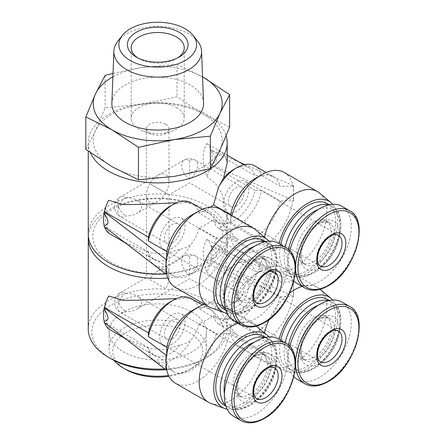 <?xml version="1.0" encoding="UTF-8"?>
<svg xmlns="http://www.w3.org/2000/svg" width="445" height="445" viewBox="0 0 445 445"><rect width="100%" height="100%" fill="white"/><g stroke="black" fill="none" stroke-linecap="round" stroke-linejoin="round"><path stroke-width="0.33" stroke-dasharray="2.23 1.67" d="M172.393 338.595A11.275 6.514 -60 0 1 166.758 339.157A11.275 6.514 -60 0 1 166.758 326.129A11.275 6.514 -60 0 1 178.033 319.621A11.275 6.514 -60 0 1 179.763 328.66A11.275 6.514 -60 0 1 172.393 338.595M125.824 293.294C130.201 293.333 133.962 294.234 137.105 295.992C143.257 300.33 143.257 304.669 137.105 309.014C133.962 310.766 130.201 311.667 125.824 311.706A11.275 6.514 -60 0 1 120.189 312.268A11.275 6.514 -60 0 1 117.853 307.106A11.275 6.514 -60 0 1 125.824 293.294A11.275 6.514 -120 0 0 120.189 292.732A11.275 6.514 -120 0 0 118.459 301.771A11.275 6.514 -120 0 0 125.824 311.706M189.62 274.877L189.62 256.459A11.275 6.514 -60 0 1 195.26 255.903A11.275 6.514 -60 0 1 197.597 261.065A11.275 6.514 -60 0 1 189.62 274.877A11.275 6.514 -120 0 1 182.255 264.936A11.275 6.514 -120 0 1 183.98 255.903L157.725 271.061C164.561 267.901 168.321 270.076 169 277.574C168.95 281.173 167.848 284.878 165.696 288.688L149.748 279.482C151.973 275.711 154.632 272.907 157.725 271.061M236.189 301.766A11.275 6.514 -60 0 1 230.555 302.322A11.275 6.514 -60 0 1 230.555 289.3A11.275 6.514 -60 0 1 241.83 282.792A11.275 6.514 -60 0 1 243.56 291.825A11.275 6.514 -60 0 1 236.189 301.766M165.696 192.924C163.476 196.696 160.817 199.499 157.725 201.346C154.632 203.07 151.973 203.337 149.748 202.136C147.595 200.806 146.494 198.375 146.444 194.832C146.494 191.233 147.595 187.529 149.748 183.718L169 194.832L149.748 183.718C151.973 179.947 154.632 177.143 157.725 175.297C160.817 173.572 163.476 173.305 165.696 174.507C167.848 175.836 168.95 178.267 169 181.81C168.95 185.409 167.848 189.114 165.696 192.924M165.696 124.177A11.275 6.514 180 0 1 169 128.783A11.275 6.514 180 0 1 163.793 134.268A11.275 6.514 180 0 1 151.65 134.268A11.275 6.514 180 0 1 146.444 128.783A11.275 6.514 180 0 1 153.408 122.764A11.275 6.514 180 0 1 165.696 124.177M172.393 242.831A11.275 6.514 -60 0 1 166.758 243.393A11.275 6.514 -60 0 1 166.758 230.371A11.275 6.514 -60 0 1 178.033 223.857A11.275 6.514 -60 0 1 179.763 232.896A11.275 6.514 -60 0 1 172.393 242.831M125.824 197.53C130.201 197.569 133.962 198.47 137.105 200.228C143.257 204.566 143.257 208.905 137.105 213.25C133.962 215.007 130.201 215.903 125.824 215.947A11.275 6.514 -60 0 1 120.189 216.504A11.275 6.514 -60 0 1 117.853 211.342A11.275 6.514 -60 0 1 125.824 197.53A11.275 6.514 -120 0 0 120.189 196.968A11.275 6.514 -120 0 0 118.459 206.007A11.275 6.514 -120 0 0 125.824 215.947M189.62 179.113L189.62 160.695A11.275 6.514 -60 0 1 195.26 160.139A11.275 6.514 -60 0 1 197.597 165.301A11.275 6.514 -60 0 1 189.62 179.113A11.275 6.514 -120 0 1 182.255 169.178A11.275 6.514 -120 0 1 183.98 160.139L157.725 175.297M236.189 206.002A11.275 6.514 -60 0 1 230.555 206.558A11.275 6.514 -60 0 1 230.555 193.536A11.275 6.514 -60 0 1 241.83 187.028A11.275 6.514 -60 0 1 243.56 196.061A11.275 6.514 -60 0 1 236.189 206.002M268.902 336.904A42.575 24.581 -60 0 1 273.269 346.288L278.22 343.429L263.629 337.121L230.454 317.964A45.112 26.044 -60 0 1 261.71 270.454A45.112 26.044 -60 0 1 284.26 268.224A45.112 26.044 -60 0 1 292.96 281.88A45.112 26.044 -60 0 1 293.605 288.872A45.112 26.044 -60 0 1 292.96 296.609L293.605 296.236L211.308 260.514L211.308 259.263C218.133 258.15 218.133 254.067 211.308 247.025A31.578 18.228 -60 0 1 211.308 259.263A31.578 18.228 -60 0 1 211.019 260.681A31.578 18.228 -60 0 1 206.847 272.129C201.974 258.584 201.974 247.648 206.847 239.321L217.182 245.117L224.597 250.752L227.195 258.506L223.546 273.914L218.512 282.987L213.505 300.62A69.47 40.106 180 0 1 199.126 308.925C197.841 304.48 195.249 301.065 191.356 298.667C187.99 297.944 184.186 298.083 179.941 299.09A31.578 18.228 -60 0 0 169.845 302.133M284.26 172.46A45.112 26.044 -60 0 1 292.96 186.116A45.112 26.044 -60 0 1 293.605 193.108A45.112 26.044 -60 0 1 292.96 200.845L293.605 200.478L211.308 164.75L211.308 163.504C218.133 162.386 218.133 158.303 211.308 151.261A31.578 18.228 -60 0 1 211.308 163.504A31.578 18.228 -60 0 1 211.019 164.917A31.578 18.228 -60 0 1 206.847 176.365C201.974 162.82 201.974 151.884 206.847 143.557L217.182 149.353L224.597 154.988L227.195 162.742M88.255 329.022A69.47 40.106 180 0 1 131.136 291.964A69.47 40.106 180 0 1 206.847 300.659A69.47 40.106 180 0 1 227.189 329.022A69.47 40.106 180 0 1 206.847 357.38A69.47 40.106 180 0 1 164.739 368.922M121.808 336.648L149.87 348.602L165.273 349.687L179.941 345.081C184.169 344.397 187.974 342.6 191.356 339.691C195.244 334.684 197.836 329.339 199.126 323.66A69.47 40.106 0 0 0 213.505 315.355C214.568 319.671 216.237 322.553 218.512 324.016C220.392 323.882 222.066 322.514 223.546 319.911L226.21 316.178L227.2 309.67L221.949 289.339L215.586 279.594L206.847 272.129M108.602 296.042C104.024 304.13 104.024 315.066 108.602 328.849M88.349 236.2A69.47 40.106 180 0 1 132.849 200.879A69.47 40.106 180 0 1 206.847 209.968A69.47 40.106 180 0 1 227.189 238.331A69.47 40.106 180 0 1 167.843 278.008M199.126 323.66L216.242 333.539L229.164 333.444L262.339 352.596L273.269 361.017L278.22 358.158L263.629 351.85L230.454 332.699L230.621 325.234L213.505 315.355M273.269 346.288L262.339 337.861L229.164 318.709L216.242 318.804L199.126 308.925M213.505 300.62L230.621 310.504L230.454 317.964M88.255 234.076A69.47 40.106 180 0 1 131.136 197.024A69.47 40.106 180 0 1 206.847 205.718A69.47 40.106 180 0 1 227.189 234.076A69.47 40.106 180 0 1 166.675 273.847M166.497 273.864A69.47 40.106 180 0 1 165.729 273.914M121.808 240.884L149.87 252.838L165.273 253.923L179.941 249.317C184.169 248.633 187.974 246.836 191.356 243.927C195.244 238.921 197.836 233.575 199.126 227.896A69.47 40.106 0 0 0 213.505 219.591C214.568 223.907 216.237 226.794 218.512 228.252C220.392 228.118 222.066 226.75 223.546 224.147L226.21 220.414L227.2 213.906L221.949 193.575L215.586 183.83L206.847 176.365M108.602 200.278C104.024 208.366 104.024 219.302 108.602 233.085M210.135 207.281A69.47 40.106 180 0 1 199.126 213.161C197.841 208.722 195.249 205.301 191.356 202.903C187.99 202.18 184.186 202.319 179.941 203.326A31.578 18.228 -60 0 0 169.845 206.369M90.391 152.674A69.47 40.106 180 0 1 88.255 142.801A69.47 40.106 180 0 1 131.136 105.743A69.47 40.106 180 0 1 206.847 114.437A69.47 40.106 180 0 1 226.149 135.87M199.126 227.896L216.242 237.775L229.164 237.68L262.339 256.832L273.269 265.253L278.22 262.394L263.629 256.086L230.454 236.935L230.621 229.475L213.505 219.591M230.621 214.74L230.454 222.2L263.629 241.357L278.22 247.665L273.269 250.524L262.339 242.097L229.164 222.945L216.242 223.04L199.126 213.161M85.824 149.381L95.458 130.808L105.092 107.868L141.037 104.492L176.988 96.749L203.304 114.126A64.464 37.219 180 0 1 219.986 150.071A64.464 37.219 180 0 1 174.407 176.387A64.464 37.219 180 0 1 112.14 166.758A64.464 37.219 180 0 1 95.458 130.808A64.464 37.219 180 0 1 141.037 104.492A64.464 37.219 180 0 1 203.304 114.126L229.62 127.137M203.654 209.684A64.959 37.502 180 0 1 174.535 272.429A64.959 37.502 180 0 1 94.98 226.494A64.959 37.502 180 0 1 203.654 209.684M111.15 358.854A65.86 38.025 180 0 1 111.155 305.081A65.86 38.025 180 0 1 204.294 305.081A65.86 38.025 180 0 1 204.294 358.854A65.86 38.025 180 0 1 166.68 369.639M166.441 369.656A65.86 38.025 180 0 1 165.763 369.706M192.107 312.112A48.627 28.074 180 0 1 206.352 331.964A48.627 28.074 180 0 1 157.725 360.044A48.627 28.074 180 0 1 109.097 331.964A48.627 28.074 180 0 1 139.113 306.026A48.627 28.074 180 0 1 192.107 312.112M113.914 360.361A48.627 28.074 180 0 1 109.097 348.174A48.627 28.074 180 0 1 139.113 322.236A48.627 28.074 180 0 1 192.107 328.321A48.627 28.074 180 0 1 206.352 348.174A48.627 28.074 180 0 1 192.107 368.026A48.627 28.074 180 0 1 168.588 375.536M125.891 369.5A45.017 25.994 180 0 1 125.891 332.738A45.017 25.994 180 0 1 189.559 332.738A45.017 25.994 180 0 1 189.559 369.5A45.017 25.994 180 0 1 168.961 376.286M203.304 77.291L176.988 64.28L176.988 96.749M105.092 75.4L105.092 107.868M176.988 64.28L141.037 67.657L113.019 73.358M197.769 41.446A43.871 25.326 0 0 0 157.725 26.455A43.871 25.326 0 0 0 117.675 41.446M203.56 103.023A45.852 26.472 0 0 0 157.725 77.135A45.852 26.472 0 0 0 111.884 103.023M112.885 76.868A64.464 37.219 180 0 1 141.037 67.657A64.464 37.219 180 0 1 202.564 76.868M278.22 343.429A42.575 24.581 -60 0 1 279.06 339.401M332.699 300.075A42.575 24.581 -60 0 1 327.854 347.895A42.575 24.581 -60 0 1 288.577 371.714A42.575 24.581 -60 0 1 278.22 358.158M273.269 361.017A42.575 24.581 -60 0 1 227.161 409.205M280.684 340.342A39.694 22.918 120 0 0 287.793 368.187A39.694 22.918 120 0 0 307.64 366.218A39.694 22.918 120 0 0 333.572 331.236A39.694 22.918 120 0 0 327.487 299.429M223.996 405.017A39.694 22.918 120 0 0 243.843 403.053A39.694 22.918 120 0 0 269.781 368.071A39.694 22.918 120 0 0 263.696 336.259M278.22 247.665A42.575 24.581 -60 0 1 279.06 243.638M332.699 204.311A42.575 24.581 -60 0 1 327.854 252.131A42.575 24.581 -60 0 1 288.577 275.95A42.575 24.581 -60 0 1 278.22 262.394M273.269 265.253A42.575 24.581 -60 0 1 227.161 313.441M268.902 241.14A42.575 24.581 -60 0 1 273.269 250.524M280.684 244.578A39.694 22.918 120 0 0 287.793 272.423A39.694 22.918 120 0 0 307.64 270.454A39.694 22.918 120 0 0 333.572 235.477A39.694 22.918 120 0 0 327.487 203.665M223.996 309.253A39.694 22.918 120 0 0 243.843 307.289A39.694 22.918 120 0 0 269.781 272.307A39.694 22.918 120 0 0 263.696 240.495M191.077 202.742A36.09 20.837 -60 0 1 191.356 202.903M179.941 249.317A31.578 18.228 -60 0 1 154.053 259.496A31.578 18.228 -60 0 1 148.446 251.87L148.324 255.625A36.09 20.837 -60 0 0 154.988 265.248A36.09 20.837 -60 0 0 191.356 243.927M148.446 251.87L104.43 226.455L104.136 226.627M104.597 226.978A31.578 18.228 -60 0 1 104.43 226.455A31.578 18.228 120 0 1 104.136 225.381M104.43 211.725A31.578 18.228 120 0 0 104.136 213.138M229.164 237.68A45.112 26.044 -60 0 1 207.097 278.325A45.112 26.044 -60 0 1 175.358 287.425M262.339 256.832A45.112 26.044 -60 0 1 210.886 307.679M255.769 229.932A45.112 26.044 -60 0 1 262.339 242.097M220.47 209.289A45.112 26.044 -60 0 1 229.164 222.945M216.242 237.775A36.09 20.837 -60 0 1 198.253 269.219A36.09 20.837 -60 0 1 173.489 275.928A36.09 20.837 -60 0 1 166.825 266.305L166.658 273.764M191.534 215.208A36.09 20.837 -60 0 1 209.578 213.422A36.09 20.837 -60 0 1 216.242 223.04M166.825 266.305L148.324 255.625M278.297 243.198A44.661 25.782 -60 0 1 285.139 278.982A44.661 25.782 -60 0 1 255.97 318.336A44.661 25.782 -60 0 1 233.636 320.55M250.224 298.328A24.214 13.979 -60 0 1 238.119 299.53A24.214 13.979 -60 0 1 238.119 271.567A24.214 13.979 -60 0 1 262.333 257.588A24.214 13.979 -60 0 1 266.043 276.99A24.214 13.979 -60 0 1 250.224 298.328M319.566 193.097A45.112 26.044 -60 0 1 317.435 243.699A45.112 26.044 -60 0 1 274.682 270.844A45.112 26.044 -60 0 1 272.329 269.742L239.154 250.591A45.112 26.044 -60 0 0 270.894 241.496A45.112 26.044 -60 0 0 292.96 200.845L280.038 200.945L261.538 190.26A36.09 20.837 -60 0 1 243.543 221.71A36.09 20.837 -60 0 1 218.784 228.413A36.09 20.837 -60 0 1 218.512 228.252M261.538 190.26L255.035 190.332A31.578 18.228 -60 0 1 223.546 224.147M254.874 165.907A36.09 20.837 -60 0 1 261.538 175.53L255.035 175.597L211.019 150.188A31.578 18.228 -60 0 1 211.308 151.261L211.308 150.015L211.019 150.188A31.578 18.228 -60 0 0 206.847 143.557M233.636 169.539A31.578 18.228 -60 0 1 249.428 167.971A31.578 18.228 -60 0 1 255.035 175.597M255.035 190.332L211.019 164.917L211.308 164.75M263.629 241.357A45.112 26.044 -60 0 1 264.458 237.174M272.329 269.742A45.112 26.044 -60 0 1 263.629 256.086M239.154 250.591A45.112 26.044 -60 0 1 230.454 236.935M230.454 222.2A45.112 26.044 -60 0 1 231.839 215.853M280.038 200.945A36.09 20.837 -60 0 1 262.044 232.39A36.09 20.837 -60 0 1 237.285 239.093A36.09 20.837 -60 0 1 230.621 229.475M244.822 164.561L293.605 185.743L292.96 186.116L280.038 186.21L261.538 175.53M255.33 178.378A36.09 20.837 -60 0 1 273.375 176.587A36.09 20.837 -60 0 1 280.038 186.21M342.088 206.369A44.661 25.782 -60 0 1 348.936 242.152A44.661 25.782 -60 0 1 319.76 281.507A44.661 25.782 -60 0 1 297.432 283.715M293.917 280.912A44.661 25.782 -60 0 1 289.801 250.824M314.02 261.499A24.214 13.979 -60 0 1 301.91 262.7A24.214 13.979 -60 0 1 301.91 234.738A24.214 13.979 -60 0 1 326.129 220.759A24.214 13.979 -60 0 1 329.84 240.161A24.214 13.979 -60 0 1 314.02 261.499M191.077 298.5A36.09 20.837 -60 0 1 191.356 298.667M179.941 345.081A31.578 18.228 -60 0 1 154.053 355.26A31.578 18.228 -60 0 1 148.446 347.634L148.324 351.389A36.09 20.837 -60 0 0 154.988 361.006A36.09 20.837 -60 0 0 191.356 339.691M148.446 347.634L104.43 322.219L104.136 322.391M104.597 322.742A31.578 18.228 -60 0 1 104.43 322.219A31.578 18.228 120 0 1 104.136 321.14M104.43 307.489A31.578 18.228 120 0 0 104.136 308.902M229.164 333.444A45.112 26.044 -60 0 1 207.097 374.089A45.112 26.044 -60 0 1 175.358 383.184M262.339 352.596A45.112 26.044 -60 0 1 210.886 403.437M238.286 323.231A45.112 26.044 -60 0 1 253.639 324.205A45.112 26.044 -60 0 1 255.769 325.695A45.112 26.044 -60 0 1 262.339 337.861M204.533 304.269A45.112 26.044 -60 0 1 220.47 305.053A45.112 26.044 -60 0 1 229.164 318.709M216.242 333.539A36.09 20.837 -60 0 1 198.253 364.983A36.09 20.837 -60 0 1 173.489 371.692A36.09 20.837 -60 0 1 166.825 362.069L166.658 369.528M191.534 310.972A36.09 20.837 -60 0 1 209.578 309.186A36.09 20.837 -60 0 1 216.242 318.804M166.825 362.069L148.324 351.389M278.297 338.962A44.661 25.782 -60 0 1 285.139 374.746A44.661 25.782 -60 0 1 255.97 414.1A44.661 25.782 -60 0 1 233.636 416.314M250.224 394.092A24.214 13.979 -60 0 1 238.119 395.293A24.214 13.979 -60 0 1 238.119 367.331A24.214 13.979 -60 0 1 262.333 353.352A24.214 13.979 -60 0 1 266.043 372.754A24.214 13.979 -60 0 1 250.224 394.092M302.083 286.402A45.112 26.044 -60 0 1 317.435 287.375A45.112 26.044 -60 0 1 319.566 288.861A45.112 26.044 -60 0 1 317.435 339.463A45.112 26.044 -60 0 1 274.682 366.608A45.112 26.044 -60 0 1 272.329 365.506L239.154 346.355A45.112 26.044 -60 0 0 270.894 337.26A45.112 26.044 -60 0 0 292.96 296.609L280.038 296.709L261.538 286.024A36.09 20.837 -60 0 1 243.543 317.474A36.09 20.837 -60 0 1 218.784 324.177A36.09 20.837 -60 0 1 218.512 324.016M261.538 286.024L255.035 286.096A31.578 18.228 -60 0 1 223.546 319.911M218.512 282.987A36.09 20.837 -60 0 1 236.829 263.457A36.09 20.837 -60 0 1 254.874 261.671A36.09 20.837 -60 0 1 261.538 271.294L255.035 271.361L211.019 245.952A31.578 18.228 -60 0 1 211.308 247.025L211.308 245.779L211.019 245.952A31.578 18.228 -60 0 0 206.847 239.321M223.546 273.914A31.578 18.228 -60 0 1 233.636 265.298A31.578 18.228 -60 0 1 249.428 263.735A31.578 18.228 -60 0 1 255.035 271.361M255.035 286.096L211.019 260.681L211.308 260.514M263.629 337.121A45.112 26.044 -60 0 1 264.458 332.938M269.203 319.421A45.112 26.044 -60 0 1 289.612 293.16M272.329 365.506A45.112 26.044 -60 0 1 263.629 351.85M239.154 346.355A45.112 26.044 -60 0 1 230.454 332.699M280.038 296.709A36.09 20.837 -60 0 1 262.044 328.154A36.09 20.837 -60 0 1 237.285 334.857A36.09 20.837 -60 0 1 230.621 325.234M211.308 245.779L293.605 281.507L292.96 281.88L280.038 281.974L261.538 271.294M230.621 310.504A36.09 20.837 -60 0 1 255.33 274.142A36.09 20.837 -60 0 1 273.375 272.351A36.09 20.837 -60 0 1 280.038 281.974M342.088 302.127A44.661 25.782 -60 0 1 348.936 337.916A44.661 25.782 -60 0 1 319.76 377.271A44.661 25.782 -60 0 1 297.432 379.479M293.917 376.676A44.661 25.782 -60 0 1 289.801 346.588M314.02 357.263A24.214 13.979 -60 0 1 301.91 358.459A24.214 13.979 -60 0 1 301.91 330.502A24.214 13.979 -60 0 1 326.129 316.517A24.214 13.979 -60 0 1 329.84 335.925A24.214 13.979 -60 0 1 314.02 357.263M239.588 162.292L211.308 150.015M293.605 185.743L293.605 200.478M293.605 281.507L293.605 296.236M177.733 57.844A26.516 15.308 180 0 1 176.476 58.629A26.516 15.308 180 0 1 138.974 58.629A26.516 15.308 180 0 1 137.711 57.844M176.476 107.518A26.516 15.308 180 0 1 184.241 118.342A26.516 15.308 180 0 1 171.998 131.242A26.516 15.308 180 0 1 143.446 131.242A26.516 15.308 180 0 1 131.208 118.342A26.516 15.308 180 0 1 147.573 104.197A26.516 15.308 180 0 1 176.476 107.518M172.393 248.238A17.9 10.335 -60 0 1 163.448 249.128A17.9 10.335 -60 0 1 163.448 228.457A17.9 10.335 -60 0 1 181.343 218.122A17.9 10.335 -60 0 1 184.091 232.468A17.9 10.335 -60 0 1 172.393 248.238M236.189 211.408A17.9 10.335 -60 0 1 227.239 212.293A17.9 10.335 -60 0 1 227.239 191.623A17.9 10.335 -60 0 1 245.139 181.293A17.9 10.335 -60 0 1 247.882 195.633A17.9 10.335 -60 0 1 236.189 211.408M172.393 344.002A17.9 10.335 -60 0 1 163.448 344.892A17.9 10.335 -60 0 1 163.448 324.221A17.9 10.335 -60 0 1 181.343 313.886A17.9 10.335 -60 0 1 184.091 328.226A17.9 10.335 -60 0 1 172.393 344.002M236.189 307.172A17.9 10.335 -60 0 1 227.239 308.057A17.9 10.335 -60 0 1 227.239 287.387A17.9 10.335 -60 0 1 245.139 277.057A17.9 10.335 -60 0 1 247.882 291.397A17.9 10.335 -60 0 1 236.189 307.172M285.712 247.476A44.661 25.782 -60 0 1 292.554 283.265A44.661 25.782 -60 0 1 263.379 322.619A44.661 25.782 -60 0 1 241.051 324.828M255.97 304.408A27.596 15.937 -60 0 1 239.065 280.361A27.596 15.937 -60 0 1 272.868 260.848A27.596 15.937 -60 0 1 255.97 304.408M253.572 300.264A24.214 13.979 -60 0 1 241.468 301.465A24.214 13.979 -60 0 1 241.468 273.503A24.214 13.979 -60 0 1 265.682 259.524A24.214 13.979 -60 0 1 269.392 278.926A24.214 13.979 -60 0 1 253.572 300.264M254.507 246.291A36.991 21.354 -60 0 1 276.295 265.988A36.991 21.354 -60 0 1 250.224 308.763A36.991 21.354 -60 0 1 224.425 298.4M264.925 241.735A39.694 22.918 -60 0 1 268.157 243.076A39.694 22.918 -60 0 1 274.242 274.882A39.694 22.918 -60 0 1 248.31 309.865A39.694 22.918 -60 0 1 228.463 311.834A39.694 22.918 -60 0 1 225.687 309.698M349.503 210.646A44.661 25.782 -60 0 1 356.35 246.43A44.661 25.782 -60 0 1 327.175 285.785A44.661 25.782 -60 0 1 304.847 287.998M319.76 267.573A27.596 15.937 -60 0 1 302.861 243.532A27.596 15.937 -60 0 1 336.665 224.019A27.596 15.937 -60 0 1 319.76 267.573M317.368 263.434A24.214 13.979 -60 0 1 305.264 264.63A24.214 13.979 -60 0 1 305.264 236.668A24.214 13.979 -60 0 1 329.478 222.689A24.214 13.979 -60 0 1 333.188 242.091A24.214 13.979 -60 0 1 317.368 263.434M318.303 209.462A36.991 21.354 -60 0 1 340.086 229.158A36.991 21.354 -60 0 1 314.02 271.928A36.991 21.354 -60 0 1 288.549 249.562M328.716 204.906A39.694 22.918 -60 0 1 331.953 206.246A39.694 22.918 -60 0 1 338.039 238.053A39.694 22.918 -60 0 1 312.106 273.035A39.694 22.918 -60 0 1 292.259 274.999A39.694 22.918 -60 0 1 285.15 247.153M285.712 343.24A44.661 25.782 -60 0 1 292.554 379.029A44.661 25.782 -60 0 1 263.379 418.383A44.661 25.782 -60 0 1 241.051 420.592M255.97 400.172A27.596 15.937 -60 0 1 239.065 376.125A27.596 15.937 -60 0 1 272.868 356.612A27.596 15.937 -60 0 1 255.97 400.172M253.572 396.028A24.214 13.979 -60 0 1 241.468 397.224A24.214 13.979 -60 0 1 241.468 369.267A24.214 13.979 -60 0 1 265.682 355.282A24.214 13.979 -60 0 1 269.392 374.69A24.214 13.979 -60 0 1 253.572 396.028M254.507 342.055A36.991 21.354 -60 0 1 276.295 361.752A36.991 21.354 -60 0 1 250.224 404.522A36.991 21.354 -60 0 1 224.425 394.164M264.925 337.499A39.694 22.918 -60 0 1 268.157 338.84A39.694 22.918 -60 0 1 274.242 370.646A39.694 22.918 -60 0 1 248.31 405.629A39.694 22.918 -60 0 1 228.463 407.598A39.694 22.918 -60 0 1 225.687 405.462M349.503 306.41A44.661 25.782 -60 0 1 356.35 342.194A44.661 25.782 -60 0 1 327.175 381.549A44.661 25.782 -60 0 1 304.847 383.762M319.76 363.337A27.596 15.937 -60 0 1 302.861 339.296A27.596 15.937 -60 0 1 336.665 319.783A27.596 15.937 -60 0 1 319.76 363.337M317.368 359.193A24.214 13.979 -60 0 1 305.264 360.394A24.214 13.979 -60 0 1 305.264 332.432A24.214 13.979 -60 0 1 329.478 318.453A24.214 13.979 -60 0 1 333.188 337.855A24.214 13.979 -60 0 1 317.368 359.193M318.303 305.226A36.991 21.354 -60 0 1 340.086 324.922A36.991 21.354 -60 0 1 314.02 367.692A36.991 21.354 -60 0 1 288.549 345.326M328.716 300.67A39.694 22.918 -60 0 1 331.953 302.005A39.694 22.918 -60 0 1 338.039 333.817A39.694 22.918 -60 0 1 312.106 368.799A39.694 22.918 -60 0 1 292.259 370.763A39.694 22.918 -60 0 1 285.15 342.917M163.448 249.128L256.587 302.9A17.9 10.335 -60 0 1 256.587 282.23A17.9 10.335 -60 0 1 274.487 271.895L181.343 218.122M227.239 212.293L320.383 266.065A17.9 10.335 -60 0 1 320.383 245.401A17.9 10.335 -60 0 1 338.278 235.066L245.139 181.293M163.448 344.892L256.587 398.664A17.9 10.335 -60 0 1 256.587 377.994A17.9 10.335 -60 0 1 274.487 367.659L181.343 313.886M227.239 308.057L320.383 361.83A17.9 10.335 -60 0 1 320.383 341.165A17.9 10.335 -60 0 1 338.278 330.83L245.139 277.057M189.62 160.695A11.275 6.514 -120 0 0 183.98 160.139A11.275 11.275 0 0 1 195.26 160.139L241.83 187.028M189.62 256.459A11.275 6.514 -120 0 0 183.98 255.903A11.275 11.275 0 0 1 195.26 255.903L241.83 282.792M178.033 319.621L137.105 295.992M166.758 339.157L120.189 312.268A11.275 11.275 0 0 1 120.189 292.732L146.444 277.574L146.444 194.832M230.555 302.322L189.62 278.692L137.105 309.014M230.555 206.558L189.62 182.928L169 194.832L169 277.574M146.444 128.783L146.444 181.81L120.189 196.968A11.275 11.275 0 0 0 120.189 216.504L166.758 243.393M169 128.783L169 181.81M178.033 223.857L137.105 200.228M227.189 238.331L227.189 258.506M227.189 309.67L227.189 329.022M88.255 142.801L88.255 151.144M227.189 213.906L227.189 234.076M204.294 358.854L206.847 357.38M109.097 331.964L109.097 348.174M206.352 331.964L206.352 348.174M189.559 369.5L192.107 368.026M154.053 259.496L125.395 242.953M173.489 275.928L154.988 265.248M209.578 213.422L202.425 209.289M238.119 299.53L241.468 301.465C239.527 300.542 238.231 298.1 237.58 294.134C236.979 284.65 240.728 275.288 248.811 266.054C251.748 263.062 254.646 260.965 257.505 259.769L261.059 258.767L265.682 259.524L262.333 257.588M225.888 310.343L228.463 311.834C234.598 315.121 241.663 314.515 249.667 309.998C273.681 297.416 287.075 252.115 268.157 243.076L265.587 241.591M249.428 167.971L243.882 164.772M227.189 155.138L217.182 149.359M237.285 239.093L218.784 228.413M273.375 176.587L266.221 172.46M288.577 275.95L274.682 270.844M301.91 262.7L305.264 264.63C303.323 263.713 302.027 261.265 301.371 257.299C300.776 247.821 304.519 238.459 312.607 229.225C315.544 226.227 318.442 224.135 321.296 222.939L324.856 221.933L329.478 222.689L326.129 220.759M287.793 272.423L292.259 274.999C298.389 278.292 305.459 277.68 313.458 273.169C337.477 260.581 350.871 215.28 331.953 206.246L329.378 204.756M154.053 355.26L125.395 338.717M253.639 324.205L220.47 305.053M173.489 371.692L154.988 361.006M209.578 309.186L202.425 305.053M256.309 326.141L255.769 325.695M238.119 395.293L241.468 397.224C239.527 396.306 238.231 393.864 237.58 389.892C236.979 380.414 240.728 371.052 248.811 361.818C251.748 358.826 254.646 356.729 257.505 355.533L261.059 354.526L265.682 355.282L262.333 353.352M225.888 406.107L228.463 407.598C234.598 410.885 241.663 410.273 249.667 405.762C273.681 393.18 287.075 347.873 268.157 338.84L265.587 337.355M233.636 265.298L236.829 263.457M249.428 263.735L217.182 245.117M317.435 287.375L284.26 268.224M255.33 274.142L261.71 270.454M237.285 334.857L218.784 324.177M273.375 272.351L254.874 261.671M320.1 289.306L319.566 288.861M288.577 371.714L274.682 366.608M301.91 358.459L305.264 360.394C303.323 359.477 302.027 357.029 301.371 353.063C300.776 343.579 304.519 334.223 312.607 324.983C315.544 321.991 318.442 319.899 321.296 318.703L324.856 317.697L329.478 318.453L326.129 316.517M287.793 368.187L292.259 370.763C298.389 374.056 305.459 373.444 313.458 368.933C337.477 356.345 350.871 311.044 331.953 302.005L329.378 300.52M176.476 58.629L179.179 57.066M138.974 58.629L136.265 57.066M131.208 47.799L131.208 118.342M184.241 47.799L184.241 118.342M163.793 134.268L171.998 131.242M151.65 134.268L143.446 131.242M157.725 201.346L137.105 213.25"/><path stroke-width="0.67" d="M104.136 308.902C109.264 316.923 109.264 321.001 104.136 321.14A31.578 18.228 -60 0 1 104.136 308.902L104.136 307.656L166.018 355.171L166.018 362.536A45.112 26.044 -60 0 1 166.658 354.799A45.112 26.044 -60 0 1 197.914 307.289A45.112 26.044 -60 0 1 204.533 304.269M104.136 213.138C109.264 221.159 109.264 225.237 104.136 225.381A31.578 18.228 -60 0 1 104.136 213.138L104.136 211.892L166.018 259.407L166.018 266.772A45.112 26.044 -60 0 1 166.658 259.035A45.112 26.044 -60 0 1 197.914 211.525A45.112 26.044 -60 0 1 220.47 209.289L253.639 228.441A45.112 26.044 -60 0 1 255.769 229.932L267.145 239.41A42.575 24.581 -60 0 1 268.902 241.14M164.739 368.922A69.47 40.106 180 0 1 108.602 357.38A69.47 40.106 180 0 1 88.255 329.022L88.255 238.331A69.47 40.106 180 0 1 88.349 236.2M104.597 322.742A31.578 18.228 -60 0 0 108.602 328.849L125.395 338.717M176.498 298.562L139.908 300.153L123.271 300.342L108.602 296.042A31.578 18.228 -60 0 0 104.43 307.489L104.136 307.656M167.843 278.008A69.47 40.106 180 0 1 88.255 238.331M165.729 273.914A69.47 40.106 180 0 1 88.255 234.076L88.255 151.144M104.597 226.978A31.578 18.228 -60 0 0 108.602 233.085L125.395 242.953M176.498 202.798L139.908 204.388L123.271 204.578L108.602 200.278A31.578 18.228 -60 0 0 104.43 211.725L104.136 211.892M226.149 135.87A69.47 40.106 180 0 1 227.189 142.801L227.189 162.742L223.546 178.15L218.512 187.223L213.505 204.861A69.47 40.106 180 0 1 210.135 207.281M227.189 142.801A69.47 40.106 180 0 1 166.341 182.6A69.47 40.106 180 0 1 90.391 152.674M213.505 204.861L230.621 214.74L230.61 215.146M138.456 147.301L174.407 139.558L210.357 136.176L219.986 113.241L229.62 94.668L229.62 127.137L219.986 150.071L210.357 168.644L174.407 176.387L138.456 179.769L112.14 166.758L85.824 149.381L85.824 116.913L112.14 129.923L138.456 147.301L138.456 179.769M165.763 369.706A65.86 38.025 180 0 1 111.15 358.854L108.602 357.38M168.588 375.536A48.627 28.074 180 0 1 123.337 368.026A48.627 28.074 180 0 1 113.914 360.361M168.961 376.286A45.017 25.994 180 0 1 125.891 369.5L123.337 368.026M229.62 94.668L203.304 77.291A64.464 37.219 180 0 1 219.986 113.241A64.464 37.219 180 0 1 174.407 139.558A64.464 37.219 180 0 1 112.14 129.923A64.464 37.219 180 0 1 95.458 93.973L85.824 116.913M210.357 136.176L210.357 168.644M113.019 73.358L105.092 75.4L95.458 93.973A64.464 37.219 180 0 1 112.885 76.868M179.179 32.29A30.343 17.522 180 0 1 179.179 57.066A30.343 17.522 180 0 1 136.265 57.066A30.343 17.522 180 0 1 136.265 32.29A30.343 17.522 180 0 1 179.179 32.29M130.257 60.531A38.843 22.428 0 0 0 179.752 63.145A38.843 22.428 0 0 0 193.18 35.522A38.843 22.428 0 0 0 157.725 22.25A38.843 22.428 0 0 0 122.264 35.522A38.843 22.428 0 0 0 130.257 60.531M122.264 35.522L117.675 41.446A43.871 25.326 0 0 0 113.864 51.225A43.871 25.326 0 0 0 126.703 69.693A43.871 25.326 0 0 0 174.957 75.077A43.871 25.326 0 0 0 201.579 51.225A43.871 25.326 0 0 0 197.769 41.446L193.18 35.522M113.864 51.225L111.884 103.023A45.852 26.472 0 0 0 125.301 122.325A45.852 26.472 0 0 0 175.736 127.949A45.852 26.472 0 0 0 203.56 103.023L201.579 51.225M202.564 76.868A64.464 37.219 180 0 1 203.304 77.291M279.06 339.401A42.575 24.581 -60 0 1 302.155 302.795A42.575 24.581 -60 0 1 330.935 298.339A42.575 24.581 -60 0 1 332.699 300.075M227.161 409.205A42.575 24.581 -60 0 1 224.781 408.549A42.575 24.581 -60 0 1 222.561 358.347A42.575 24.581 -60 0 1 267.145 335.174A42.575 24.581 -60 0 1 268.902 336.904M329.378 300.52L327.487 299.429A39.694 22.918 120 0 0 307.64 301.393A39.694 22.918 120 0 0 280.684 340.342M265.587 337.355L263.696 336.259A39.694 22.918 120 0 0 243.843 338.228A39.694 22.918 120 0 0 217.911 373.21A39.694 22.918 120 0 0 223.996 405.017L225.888 406.107M279.06 243.638A42.575 24.581 -60 0 1 302.155 207.031A42.575 24.581 -60 0 1 330.935 202.575A42.575 24.581 -60 0 1 332.699 204.311M227.161 313.441A42.575 24.581 -60 0 1 224.781 312.785A42.575 24.581 -60 0 1 222.561 262.583A42.575 24.581 -60 0 1 267.145 239.41M329.378 204.756L327.487 203.665A39.694 22.918 120 0 0 307.64 205.629A39.694 22.918 120 0 0 280.684 244.578M265.587 241.591L263.696 240.495A39.694 22.918 120 0 0 243.843 242.464A39.694 22.918 120 0 0 217.911 277.446A39.694 22.918 120 0 0 223.996 309.253L225.888 310.343M197.914 211.525L191.534 215.208A36.09 20.837 -60 0 0 166.825 251.57L148.324 240.89L148.446 237.141A31.578 18.228 -60 0 1 169.845 206.369L173.033 204.528A36.09 20.837 -60 0 1 191.077 202.742L202.425 209.289M148.324 240.89A36.09 20.837 -60 0 1 173.033 204.528M148.446 237.141L104.43 211.725M224.781 312.785L210.886 307.679A45.112 26.044 -60 0 1 208.533 306.577L175.358 287.425A45.112 26.044 -60 0 1 166.658 273.764A45.112 26.044 -60 0 1 166.018 266.772L166.018 274.137L166.658 273.764M208.533 306.577A45.112 26.044 -60 0 1 208.533 254.484A45.112 26.044 -60 0 1 253.639 228.441M166.825 251.57L166.658 259.035L166.018 259.407M267.451 305.326A20.604 11.898 -60 0 1 254.829 287.375A20.604 11.898 -60 0 1 280.066 272.807A20.604 11.898 -60 0 1 267.451 305.326M241.051 324.828L233.636 320.55A44.661 25.782 -60 0 1 233.636 268.98A44.661 25.782 -60 0 1 278.297 243.198L285.712 247.476A44.661 25.782 -60 0 0 241.051 273.263A44.661 25.782 -60 0 0 241.051 324.828C247.643 328.404 255.386 327.698 264.28 322.708C291.392 308.619 306.483 257.099 285.712 247.476M218.512 187.223A36.09 20.837 -60 0 1 236.829 167.693A36.09 20.837 -60 0 1 254.874 165.907L266.221 172.46M223.546 178.15A31.578 18.228 -60 0 1 233.636 169.539L236.829 167.693M264.458 237.174A45.112 26.044 -60 0 1 317.435 191.611A45.112 26.044 -60 0 1 319.566 193.097L330.935 202.575M231.839 215.853A45.112 26.044 -60 0 1 261.71 174.696A45.112 26.044 -60 0 1 284.26 172.46L317.435 191.611M230.621 214.74A36.09 20.837 -60 0 1 255.33 178.378L261.71 174.696M331.247 268.496A20.604 11.898 -60 0 1 318.626 250.546A20.604 11.898 -60 0 1 343.863 235.972A20.604 11.898 -60 0 1 331.247 268.496M304.847 287.998C311.439 291.575 319.182 290.863 328.076 285.874C355.188 271.789 370.279 220.264 349.503 210.646A44.661 25.782 -60 0 0 304.847 236.429A44.661 25.782 -60 0 0 304.847 287.998L297.432 283.715A44.661 25.782 -60 0 1 293.917 280.912M289.801 250.824A44.661 25.782 -60 0 1 342.088 206.369L349.503 210.646M197.914 307.289L191.534 310.972A36.09 20.837 -60 0 0 166.825 347.334L148.324 336.654L148.446 332.899A31.578 18.228 -60 0 1 169.845 302.133L173.033 300.292A36.09 20.837 -60 0 1 191.077 298.5L202.425 305.053M148.324 336.654A36.09 20.837 -60 0 1 173.033 300.292M148.446 332.899L104.43 307.489M224.781 408.549L210.886 403.437A45.112 26.044 -60 0 1 208.533 402.341L175.358 383.184A45.112 26.044 -60 0 1 166.658 369.528A45.112 26.044 -60 0 1 166.018 362.536L166.018 369.901L166.658 369.528M208.533 402.341A45.112 26.044 -60 0 1 203.193 361.507A45.112 26.044 -60 0 1 238.286 323.231M166.825 347.334L166.658 354.799L166.018 355.171M267.451 401.09A20.604 11.898 -60 0 1 254.829 383.139A20.604 11.898 -60 0 1 280.066 368.571A20.604 11.898 -60 0 1 267.451 401.09M241.051 420.592L233.636 416.314A44.661 25.782 -60 0 1 233.636 364.744A44.661 25.782 -60 0 1 278.297 338.962L285.712 343.24A44.661 25.782 -60 0 0 241.051 369.027A44.661 25.782 -60 0 0 241.051 420.592C247.643 424.168 255.386 423.462 264.28 418.472C291.392 404.383 306.483 352.863 285.712 343.24M264.458 332.938A45.112 26.044 -60 0 1 269.203 319.421M289.612 293.16A45.112 26.044 -60 0 1 302.083 286.402M331.247 364.26A20.604 11.898 -60 0 1 318.626 346.31A20.604 11.898 -60 0 1 343.863 331.736A20.604 11.898 -60 0 1 331.247 364.26M304.847 383.762C311.439 387.339 319.182 386.627 328.076 381.638C355.188 367.548 370.279 316.028 349.503 306.41A44.661 25.782 -60 0 0 304.847 332.193A44.661 25.782 -60 0 0 304.847 383.762L297.432 379.479A44.661 25.782 -60 0 1 293.917 376.676M289.801 346.588A44.661 25.782 -60 0 1 342.088 302.127L349.503 306.41M244.822 164.561L239.588 162.292M104.136 225.381L104.136 226.627L166.018 274.137M104.136 321.14L104.136 322.391L166.018 369.901M137.711 57.844A26.516 15.308 180 0 1 131.208 47.799A26.516 15.308 180 0 1 147.573 33.659A26.516 15.308 180 0 1 176.476 36.974A26.516 15.308 180 0 1 184.241 47.799A26.516 15.308 180 0 1 177.733 57.844M264.636 322.124A43.165 24.926 -60 0 1 238.203 284.516A43.165 24.926 -60 0 1 291.069 253.995A43.165 24.926 -60 0 1 264.636 322.124M224.425 298.4A36.991 21.354 -60 0 1 254.507 246.291M225.687 309.698A39.694 22.918 -60 0 1 228.463 265.993A39.694 22.918 -60 0 1 264.925 241.735M328.432 285.295A43.165 24.926 -60 0 1 301.999 247.687A43.165 24.926 -60 0 1 354.865 217.16A43.165 24.926 -60 0 1 328.432 285.295M288.549 249.562A36.991 21.354 -60 0 1 318.303 209.462M285.15 247.153A39.694 22.918 -60 0 1 328.716 204.906M264.636 417.888A43.165 24.926 -60 0 1 238.203 380.28A43.165 24.926 -60 0 1 291.069 349.759A43.165 24.926 -60 0 1 264.636 417.888M224.425 394.164A36.991 21.354 -60 0 1 254.507 342.055M225.687 405.462A39.694 22.918 -60 0 1 228.463 361.757A39.694 22.918 -60 0 1 264.925 337.499M328.432 381.059A43.165 24.926 -60 0 1 301.999 343.451A43.165 24.926 -60 0 1 354.865 312.924A43.165 24.926 -60 0 1 328.432 381.059M288.549 345.326A36.991 21.354 -60 0 1 318.303 305.226M285.15 342.917A39.694 22.918 -60 0 1 328.716 300.67M265.537 302.01A17.9 10.335 -60 0 1 256.587 302.9C255.224 302.3 254.284 300.52 253.772 297.56C253.316 290.585 256.098 283.649 262.111 276.745C267.028 272.624 270.015 270.833 271.066 271.367L274.487 271.895A17.9 10.335 -60 0 1 277.229 286.241A17.9 10.335 -60 0 1 265.537 302.01M329.333 265.181A17.9 10.335 -60 0 1 320.383 266.065C319.015 265.47 318.08 263.69 317.569 260.731C317.113 253.756 319.888 246.814 325.901 239.911C330.824 235.789 333.811 233.998 334.863 234.532L338.278 235.066A17.9 10.335 -60 0 1 341.026 249.406A17.9 10.335 -60 0 1 329.333 265.181M265.537 397.774A17.9 10.335 -60 0 1 256.587 398.664C255.224 398.064 254.284 396.284 253.772 393.324C253.316 386.349 256.098 379.413 262.111 372.504C267.028 368.388 270.015 366.597 271.066 367.131L274.487 367.659A17.9 10.335 -60 0 1 277.229 382.005A17.9 10.335 -60 0 1 265.537 397.774M329.333 360.945A17.9 10.335 -60 0 1 320.383 361.83C319.015 361.234 318.08 359.454 317.569 356.495C317.113 349.52 319.888 342.578 325.901 335.675C330.824 331.553 333.811 329.762 334.863 330.296L338.278 330.83A17.9 10.335 -60 0 1 341.026 345.17A17.9 10.335 -60 0 1 329.333 360.945M243.882 164.772L227.189 155.138M267.145 335.174L256.309 326.141M330.935 298.339L320.1 289.306"/></g></svg>
